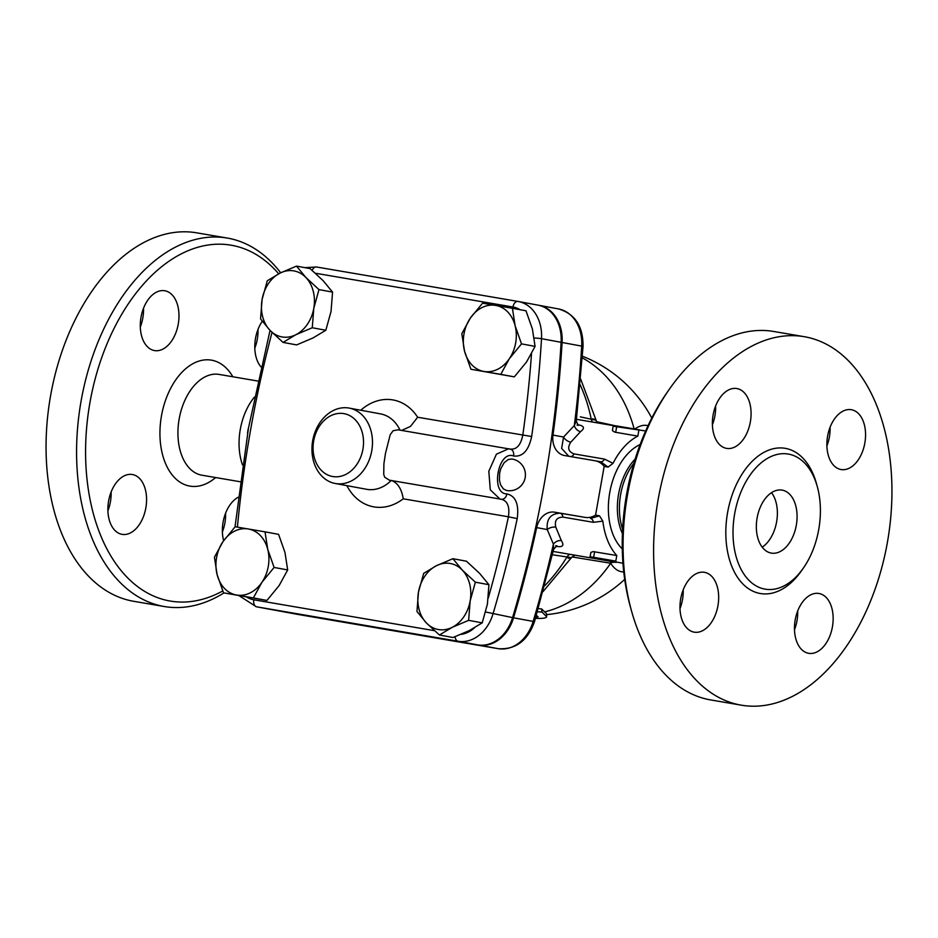<?xml version="1.0" encoding="UTF-8"?>
<svg xmlns="http://www.w3.org/2000/svg" width="938" height="938" viewBox="0 0 938 938"><rect width="100%" height="100%" fill="white"/><g stroke="black" fill="none" stroke-linecap="round" stroke-linejoin="round"><path stroke-width="1.41" d="M222.728 590.975A180.518 112.619 -80.3 0 1 89.931 402.66A180.518 112.619 -80.3 0 1 278.692 273.79M260.999 366.922A30.356 18.936 -80.3 0 1 262.288 321.277M223.631 540.687A30.356 18.936 -80.3 0 1 223.092 522.149A30.356 18.936 -80.3 0 1 238.182 497.269M132.504 474.546A30.356 18.936 -80.3 0 1 145.871 507.751A30.356 18.936 -80.3 0 1 122.116 534.355A30.356 18.936 -80.3 0 1 108.562 501.255A30.356 18.936 -80.3 0 1 132.34 474.522A30.356 18.936 -80.3 0 1 132.504 474.546M178.255 324.102A30.356 18.936 -80.3 0 1 154.524 350.578A30.356 18.936 -80.3 0 1 140.97 317.478A30.356 18.936 -80.3 0 1 164.748 290.745A30.356 18.936 -80.3 0 1 178.255 324.102M242.496 464.92A51.121 31.892 -80.3 0 1 240.28 429.463A51.121 31.892 -80.3 0 1 254.421 397.102M280.673 272.794A186.908 116.605 99.7 0 0 227.242 238.053A186.908 116.605 99.7 0 0 81.078 401.101A186.908 116.605 99.7 0 0 164.256 606.523A186.908 116.605 99.7 0 0 223.983 592.91M227.242 238.053L196.722 232.835A186.908 116.605 99.7 0 0 50.558 395.883A186.908 116.605 99.7 0 0 133.735 601.305L164.256 606.523M257.997 329.402A30.356 18.936 -80.3 0 1 254.796 348.174M225.601 513.168A30.356 18.936 -80.3 0 1 222.388 531.952M111.118 492.016A30.356 18.936 -80.3 0 1 107.905 510.8M143.514 308.25A30.356 18.936 -80.3 0 1 142.811 318.041A30.356 18.936 -80.3 0 1 140.301 327.022M712.399 424.832A30.356 18.936 99.7 0 0 715.612 406.048M750.353 421.912A30.356 18.936 99.7 0 0 736.846 388.543A30.356 18.936 99.7 0 0 713.103 415.03A30.356 18.936 99.7 0 0 726.622 448.387A30.356 18.936 99.7 0 0 750.353 421.912M887.442 542.117A186.908 116.605 -80.3 0 1 741.278 705.165A186.908 116.605 -80.3 0 1 657.831 501.279A186.908 116.605 -80.3 0 1 804.265 336.695A186.908 116.605 -80.3 0 1 887.442 542.117M864.836 443.064A30.356 18.936 99.7 0 0 851.481 409.73A30.356 18.936 99.7 0 0 851.329 409.707A30.356 18.936 99.7 0 0 827.551 436.44A30.356 18.936 99.7 0 0 841.105 469.539A30.356 18.936 99.7 0 0 864.836 443.064M832.428 626.83A30.356 18.936 99.7 0 0 818.921 593.473A30.356 18.936 99.7 0 0 795.143 620.206A30.356 18.936 99.7 0 0 808.697 653.317A30.356 18.936 99.7 0 0 832.428 626.83M717.945 605.678A30.356 18.936 99.7 0 0 704.438 572.321A30.356 18.936 99.7 0 0 680.683 598.925A30.356 18.936 99.7 0 0 694.05 632.13A30.356 18.936 99.7 0 0 694.214 632.165A30.356 18.936 99.7 0 0 717.945 605.678M275.596 610.321A38.341 29.969 -79.5 0 0 275.913 610.38A38.341 29.969 -79.5 0 0 276.218 610.439L477.665 644.875A38.341 29.969 -79.5 0 0 512.57 617.614A958.507 749.087 -79.5 0 0 561.112 342.3A38.341 29.969 -79.5 0 0 537.884 305.108A38.341 29.969 -79.5 0 0 537.58 305.061M669.474 389.047L667.047 392.541A180.518 112.619 99.7 0 0 630.395 606.909L631.532 611.013A186.908 116.605 -80.3 0 1 669.474 389.047A186.908 116.605 -80.3 0 1 773.744 331.477L804.265 336.695M680.003 608.598A30.356 18.936 99.7 0 0 683.204 589.826M794.486 629.75A30.356 18.936 99.7 0 0 796.983 620.78A30.356 18.936 99.7 0 0 797.699 610.978M826.882 445.984A30.356 18.936 99.7 0 0 830.095 427.2M762.207 547.171A31.951 19.933 99.7 0 0 776.617 521.856A31.951 19.933 99.7 0 0 771.517 492.673M796.315 525.221A31.951 19.933 -80.3 0 1 771.329 553.103A31.951 19.933 -80.3 0 1 757.06 518.245A31.951 19.933 -80.3 0 1 782.093 490.117A31.951 19.933 -80.3 0 1 796.315 525.221M741.278 705.165L710.758 699.947A186.908 116.605 -80.3 0 1 631.532 611.013M818.757 529.372A68.533 42.749 99.7 0 0 788.248 454.051A68.533 42.749 99.7 0 0 734.56 514.411A68.533 42.749 99.7 0 0 765.162 589.158A68.533 42.749 99.7 0 0 818.757 529.372M512.418 308.285L525.984 310.795L532.374 328.921L535.082 346.38L526.546 361.962L514.329 376.865L470.923 369.255L464.533 351.117L461.824 333.67L470.36 318.088L482.566 303.185L512.418 308.285L515.126 325.732A33.545 26.217 -79.5 0 0 495.651 305.389A33.545 26.217 -79.5 0 0 470.36 318.088A33.545 26.217 -79.5 0 0 464.533 351.117A33.545 26.217 -79.5 0 0 484.008 371.471A33.545 26.217 -79.5 0 0 509.299 358.773A33.545 26.217 -79.5 0 0 515.126 325.732L521.505 343.871L509.299 358.773L500.763 374.356L470.923 369.255M283.053 342.405L296.619 344.914L313.058 337.926L325.826 330.258L331.032 311.522L332.556 292.105L318.979 289.596L313.784 308.332L312.26 327.749L295.81 334.737L283.053 342.405L269.968 330.317L260.565 318.908L262.089 299.492L267.295 280.767L280.063 273.099A33.545 26.217 -79.5 0 0 262.089 299.492A33.545 26.217 -79.5 0 0 269.968 330.317A33.545 26.217 -79.5 0 0 295.81 334.737A33.545 26.217 -79.5 0 0 313.784 308.332A33.545 26.217 -79.5 0 0 305.905 277.507A33.545 26.217 -79.5 0 0 280.063 273.099L296.502 266.111L305.905 277.507L318.979 289.596M325.826 330.258L312.26 327.749M538.353 305.202L538.564 305.237A38.341 29.969 100.5 0 1 538.869 305.296A38.341 29.969 100.5 0 1 562.096 342.487A958.507 749.087 100.5 0 1 552.986 435.068A19.17 14.985 -79.5 0 0 564.418 455.516A19.17 14.985 -79.5 0 0 564.57 455.54L595.009 460.746A22.36 17.482 100.5 0 1 595.196 460.781A22.36 17.482 100.5 0 1 604.166 466.385L608.082 467.101L613.03 463.337A67.09 41.858 -80.3 0 1 637.828 436.123L614.753 432.137L612.444 430.671L613.112 426.169L616.665 426.743L617.286 426.051L615.914 425.887M247.573 433.286A19.17 14.985 100.5 0 1 248.511 427.927M590.084 556.738C589.568 557.395 590.412 557.817 592.605 558.04A0.797 0.621 -79.5 0 0 592.617 558.04L593.989 558.192L593.637 557.324L590.084 556.738L590.905 552.4L593.133 551.591L616.782 555.519A67.09 41.858 -80.3 0 1 602.841 521.141L599.488 515.841L595.571 515.114A22.36 17.482 100.5 0 1 585.031 517.377L554.581 512.183A19.17 14.985 -79.5 0 0 536.665 527.613A958.507 749.087 100.5 0 1 513.543 617.802A38.341 29.969 100.5 0 1 478.638 645.051L277.202 610.615A38.341 29.969 100.5 0 1 276.886 610.556A38.341 29.969 100.5 0 1 276.417 610.474M595.571 515.114L604.166 466.385M622.609 529.22A51.121 31.892 -80.3 0 1 620.639 494.49A51.121 31.892 -80.3 0 1 633.889 463.231M615.68 432.336L616.665 426.743L645.637 430.976M617.286 426.051L639.446 429.839L617.286 426.051C610.72 425.231 615.445 425.125 613.112 426.169M638.813 430.53L637.828 436.123M616.782 555.519L615.797 561.112L593.637 557.324L594.633 551.732M622.961 563.246L616.149 561.979L615.797 561.112M613.03 463.337L604.529 459.116L574.079 453.91C568.276 451.694 567.185 447.778 570.82 442.161L580.599 431.609C584.925 428.291 584.268 426.04 578.64 424.879L577.362 424.668M608.082 467.101L600.683 461.789L595.196 460.781M555.777 546.256L557.195 546.491C562.906 547.253 564.289 545.295 561.37 540.616L555.824 527.215C554.323 520.66 556.703 517.295 562.941 517.108L593.379 522.314L602.841 521.141M604.107 560.162A67.09 41.858 -80.3 0 1 603.802 560.115A67.09 41.858 -80.3 0 1 603.755 560.103A67.09 41.858 -80.3 0 1 603.709 560.092L598.034 559.036A0.797 0.621 -79.5 0 0 598.045 559.036L592.617 558.04M506.59 490.504L503.343 488.886L500.529 484.676L499.426 480.174L499.649 472.975L500.798 468.683L504.187 462.657L508.279 459.503L511.972 459.01A15.969 15.969 0 0 1 525.198 477.477A15.969 15.969 0 0 1 506.59 490.504M648.029 425.711A74.231 29.711 99.8 0 0 634.838 429.041M572.051 556.938L610.685 563.234A74.231 29.711 99.8 0 0 623.758 571.922M332.556 292.105L323.153 280.697L310.079 268.608L296.502 266.111M439.43 635.003L426.356 622.914A33.545 26.217 -79.5 0 0 452.198 627.334L439.43 635.003L453.007 637.512L469.446 630.524L482.214 622.855L487.408 604.119L488.944 584.702L479.541 573.294L466.456 561.205L452.89 558.708L462.293 570.105L475.367 582.193L470.161 600.93L468.637 620.346L452.198 627.334A33.545 26.217 -79.5 0 0 470.161 600.93A33.545 26.217 -79.5 0 0 462.293 570.105A33.545 26.217 -79.5 0 0 436.44 565.696L452.89 558.708M416.953 611.506L418.477 592.089A33.545 26.217 -79.5 0 0 426.356 622.914L416.953 611.506M423.683 573.364L436.44 565.696A33.545 26.217 -79.5 0 0 418.477 592.089L423.683 573.364M535.082 346.38L521.505 343.871M488.944 584.702L475.367 582.193M482.214 622.855L468.637 620.346M514.329 376.865L500.763 374.356M223.525 592.828L266.931 600.437L279.149 585.535L287.685 569.941L284.976 552.494L278.586 534.355L265.02 531.846L267.729 549.305L274.107 567.443L261.901 582.346L253.366 597.928L223.525 592.828L217.135 574.689A33.545 26.217 -79.5 0 0 236.599 595.032A33.545 26.217 -79.5 0 0 261.901 582.346A33.545 26.217 -79.5 0 0 267.729 549.305A33.545 26.217 -79.5 0 0 248.253 528.962A33.545 26.217 -79.5 0 0 222.963 541.648A33.545 26.217 -79.5 0 0 217.135 574.689L214.427 557.231L222.963 541.648L235.168 526.746L265.02 531.846M287.685 569.941L274.107 567.443M266.931 600.437L253.366 597.928M434.446 630.676L253.811 599.792A6.39 3.987 99.7 0 0 256.613 606.816L458.061 641.252A38.341 29.969 -79.5 0 0 492.966 613.991A958.507 749.087 -79.5 0 0 517.201 518.62C519.136 504.234 515.689 495.979 506.872 493.88C490.175 493.974 498.008 449.888 513.555 455.985C522.572 457.134 528.61 450.65 531.67 436.51L417.644 417.246L410.457 426.427L401.605 430.425M391.263 480.42C397.642 482.753 401.64 488.886 403.258 498.817L508.408 516.791A952.117 744.104 100.5 0 1 488.299 597.94M531.518 353.755A952.117 744.104 100.5 0 1 522.783 435.22C520.731 445.269 516.463 449.877 510.014 449.044L508.689 448.727L496.401 454.203L488.815 471.251L490.293 489.847L500.071 499.122L501.162 499.239C507.481 500.74 509.897 506.59 508.408 516.791L517.201 518.62M513.555 455.985A6.39 4.971 -72.5 0 0 510.53 449.173L510.647 449.208M359.852 474.663A38.341 29.969 -79.5 0 0 371.753 450.838A38.341 29.969 -79.5 0 0 349.182 408.089A38.341 29.969 -79.5 0 0 312.753 440.344A38.341 29.969 -79.5 0 0 335.253 483.492A38.341 29.969 -79.5 0 0 359.852 474.663M389.411 480.197L384.709 477.231L383.736 474.44L383.9 463.782L385.448 453.523L390.196 434.716L393.116 430.741L398.029 429.815M362.912 449.279A31.951 24.974 100.5 0 1 321.183 470.219A31.951 24.974 100.5 0 1 330.797 415.722A31.951 24.974 100.5 0 1 362.912 449.279M603.802 560.115L616.137 562.378A0.797 0.621 -79.5 0 0 616.137 562.378L610.697 561.381A0.797 0.621 100.5 0 1 610.697 561.381L592.605 558.04M535.094 618.33C542.516 618.681 546.373 618.154 546.643 616.712L546.455 613.581L541.589 608.938L541.976 612.022L537.404 611.822M546.455 613.581L546.643 616.712L541.976 612.022M536.372 615.351L538.107 616.864M538.084 616.817L535.774 617.134M538.33 608.586L541.589 608.938M614.132 425.524L596.205 421.608M592.664 418.747C597.014 420.271 596.545 420.435 591.268 419.239L580.352 416.847M577.831 425.113A6.39 3.987 99.7 0 0 578.64 424.879M577.046 425.102L578.265 425.406L576.272 421.056L574.314 425.559A6.39 4.28 -129 0 0 580.599 431.609M558.157 308.86A38.341 29.969 100.5 0 1 558.473 308.919A38.341 29.969 100.5 0 1 581.689 346.11A958.507 749.087 100.5 0 1 574.314 425.559L563.562 437.026A6.39 3.389 -144 0 0 570.82 442.161M612.326 561.674A6.39 4.772 -81.4 0 0 611.564 562.554L615.07 562.179M552.986 435.068L563.562 437.026L561.639 448.423L568.791 456.267M611.353 561.499A6.39 4.948 -81.5 0 0 610.31 562.718L611.564 562.554A15.969 13.355 -31.8 0 0 610.685 563.234A134.193 104.868 100.5 0 1 544.603 611.904M552.376 554.757L566.986 556.961C572.332 557.735 572.696 558.145 568.076 558.204M599.488 515.841L590.518 518.397A6.39 3.987 -80.3 0 1 593.379 522.314M585.031 517.377L560.08 513.192C550.594 513.614 546.315 519.077 547.253 529.56A6.39 3.33 164.2 0 1 555.824 527.215M536.665 527.613L547.253 529.56L553.397 544.169A6.39 4.233 149.5 0 1 561.37 540.616M557.195 546.491A6.39 3.987 99.7 0 0 556.433 545.939M553.69 549.129L534.566 621.495L533.147 621.413A958.507 749.087 100.5 0 0 553.397 544.169L553.69 549.129L556.914 545.81L555.718 545.705M232.859 376.771A63.901 39.865 99.7 0 0 178.853 375.775A63.901 39.865 99.7 0 0 164.361 460.546A63.901 39.865 99.7 0 0 215.634 477.548M240.14 481.733L201.905 475.203A51.121 31.892 -80.3 0 1 179.158 419.016A51.121 31.892 -80.3 0 1 219.129 374.426L257.821 381.039M816.846 485.063A73.645 45.939 99.7 0 0 751.807 461.684A73.645 45.939 99.7 0 0 733.317 569.847A73.645 45.939 99.7 0 0 802.424 569.401M237.408 527.121A952.117 744.104 100.5 0 1 272.02 332.404M253.811 599.792A31.951 24.974 100.5 0 1 246.471 596.955M474.452 627.827A31.951 24.974 100.5 0 1 461.027 634.358M417.644 417.246A54.31 42.445 -79.5 0 0 360.778 410.234M346.849 485.638A54.31 42.445 -79.5 0 0 403.258 498.817M315.391 273.228L512.945 307.007A31.951 24.974 100.5 0 1 520.027 309.692M622.41 533.57A51.121 31.892 -80.3 0 1 635.155 459.057M640.126 444.553A57.511 35.879 99.7 0 0 609.665 493.048A57.511 35.879 99.7 0 0 622.281 548.906M600.578 461.777A6.39 3.987 99.7 0 0 604.529 459.116M582.31 357.882A134.193 104.868 100.5 0 1 634.135 428.924M391.181 480.502A38.341 29.969 100.5 0 1 366.617 489.296M380.57 413.893A38.341 29.969 100.5 0 1 400.022 430.155M477.665 644.875L458.061 641.252A6.39 3.987 -80.3 0 1 455.129 636.714M512.57 617.614L485.673 611.998M239.061 595.677L256.309 606.757A38.341 29.969 -79.5 0 0 256.613 606.816L276.218 610.439M506.872 493.88A6.39 4.971 93.4 0 1 501.584 499.297L389.329 480.186M312.155 270.39A6.39 3.987 -80.3 0 1 316.505 266.99A6.39 3.987 -80.3 0 1 316.54 267.002L304.803 267.635M512.945 307.007A6.39 3.987 -80.3 0 1 517.94 301.426A6.39 3.987 -80.3 0 1 517.975 301.438A38.341 29.969 -79.5 0 1 518.292 301.497L316.505 266.99L517.917 301.426M534.203 338.055A6.39 0.621 3.4 0 1 541.507 338.688A38.341 29.969 -79.5 0 0 518.292 301.497L537.884 305.108M531.67 436.51A958.507 749.087 -79.5 0 0 541.507 338.688L561.112 342.3M593.989 558.192L616.149 561.979M580.153 384.744A154.958 121.108 100.5 0 1 591.268 419.239A6.39 4.948 -77.6 0 0 592.593 422.065M570.703 456.595A6.39 3.987 99.7 0 0 574.079 453.91M570.116 554.358A6.39 4.948 -81.5 0 0 566.986 556.961A154.958 121.108 100.5 0 1 544.568 585.887M554.581 512.183L560.08 513.192A6.39 3.987 -80.3 0 1 562.941 517.108M296.865 614.249A6.39 3.987 -80.3 0 1 296.83 614.238L498.277 648.686A6.39 3.987 -80.3 0 1 498.242 648.674A38.341 29.969 100.5 0 0 533.147 621.413L513.543 617.802M600.508 461.766L595.372 460.816M534.566 621.495C527.777 640.713 515.677 649.776 498.277 648.686L296.795 614.238A6.39 3.987 -80.3 0 1 296.795 614.238A38.341 29.969 100.5 0 1 296.49 614.179A38.341 29.969 100.5 0 1 296.185 614.12M562.096 342.487L581.689 346.11A6.39 0.621 3.4 0 1 583.037 346.579C583.248 326.377 575.064 313.831 558.473 308.919L538.869 305.296M296.83 614.238L277.202 610.615M498.242 648.674L478.638 645.051M235.004 526.933L248.5 427.963L270.05 330.399M553.15 551.45L603.955 560.138M576.483 419.309L613.464 425.629M546.666 614.636A134.193 134.193 0 0 0 624.696 579.379M651.781 418.055A134.193 134.193 0 0 0 582.428 356.217M380.547 413.893L349.182 408.089M366.606 489.296L335.253 483.492M510.53 449.173L397.935 429.792M275.913 610.38L256.309 606.757M580.657 379.034L597.049 422.815M574.935 555.179L571.934 557.055L543.043 591.608M576.272 421.056L583.037 346.579M296.49 614.179L276.886 610.556"/></g></svg>
